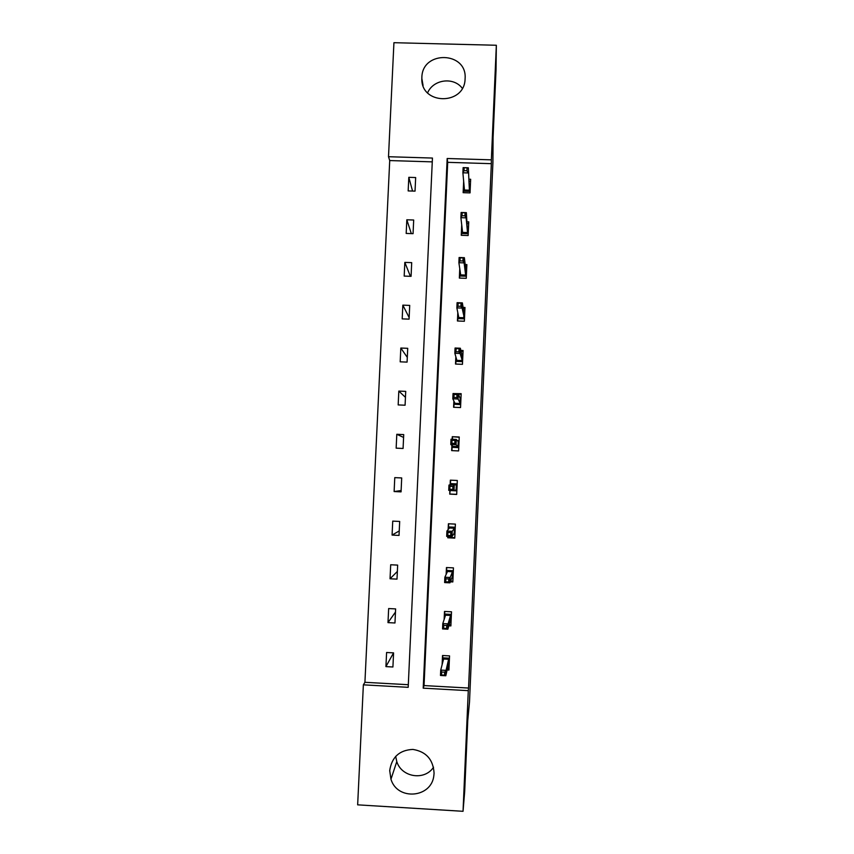 <?xml version="1.0" encoding="UTF-8"?>
<svg xmlns="http://www.w3.org/2000/svg" width="854" height="854" viewBox="0 0 854 854"><rect width="100%" height="100%" fill="white"/><g stroke="black" fill="none" stroke-linecap="round" stroke-linejoin="round"><path stroke-width="1.28" d="M465.099 78.664L465.088 78.91C464.651 105.618 420.702 105.106 421.844 78.461L421.865 77.511C422.068 50.162 467.341 51.293 465.099 78.664M433.544 767.223C424.673 780.962 401.593 777.396 396.79 761.597L395.669 756.334M434.078 773.244L433.864 775.485C431.697 798.02 397.366 800.977 390.961 779.232L389.702 770.607C391.74 757.135 399.469 750.068 412.888 749.417C426.199 751.627 433.256 759.569 434.078 773.244M357.655 804.842L363.366 684.833L408.191 687.331L432.444 158.054L388.506 156.72L393.929 42.7L496.345 45.262L491.36 159.847L447.176 158.502L423.21 688.164L468.291 690.662L463.039 811.3L357.655 804.842M432.273 161.865L389.723 160.563L364.925 682.303L363.366 684.833M389.723 160.563L388.506 156.72M463.039 811.3L464.672 791.701L467.757 720.498L469.497 702.095L492.907 162.804L493.078 137.569L496.025 69.953L496.345 45.262M461.715 224.88L461.256 235.298L468.152 235.533L468.761 221.859L467.202 221.805M457.808 312.628L457.434 320.987L464.362 321.253L464.971 307.472L463.092 307.408M453.869 401.006L453.591 407.262L460.541 407.55L461.16 393.683L454.2 393.587M456.858 490.858L450.154 490.548L449.727 494.124L456.698 494.445L457.317 480.482L450.346 480.161L450.133 484.848M449.727 494.124L449.887 490.399M450.325 581.82L452.823 581.948L453.442 567.878L446.45 567.536L446.151 574.432M447.122 669.952L448.926 670.048L449.546 655.893L442.532 655.509L442.126 664.668M447.699 162.335L424.043 685.581L468.558 688.046L491.349 163.669L447.699 162.335L447.176 158.502M448.83 625.811L450.88 625.918L451.499 611.806L444.496 611.443L444.144 619.47M448.104 536.44L447.784 537.785L454.766 538.116L455.385 524.11L448.403 523.769L448.147 529.565M447.784 537.785L447.838 536.429M451.894 445.425L451.659 450.613L458.619 450.923L459.238 437.002L452.278 436.704L452.172 439.266M455.844 356.737L455.513 364.05L462.452 364.327L463.071 350.503L460.85 350.418M459.762 268.679L459.345 278.073L466.263 278.319L466.871 264.591L465.174 264.526M463.658 181.229L463.146 192.684L470.042 192.897L470.65 179.265L469.177 179.223M491.349 163.669L491.36 159.847M468.558 688.046L468.291 690.662M364.925 682.303L408.308 684.716M415.663 177.547L415.033 191.136L408.169 190.922L408.81 177.322L415.663 177.547M413.688 220.022L413.058 233.665L406.184 233.43L406.824 219.788L413.688 220.022M411.703 262.637L411.073 276.333L404.188 276.088L404.828 262.392L411.703 262.637M409.717 305.401L409.077 319.14L402.191 318.884L402.832 305.145L409.717 305.401M407.721 348.315L407.08 362.107L400.184 361.829L400.825 348.048L407.721 348.315M405.725 391.378L405.084 405.212L398.167 404.924L398.818 391.089L405.725 391.378M403.718 434.59L403.077 448.467L396.149 448.158L396.8 434.291L403.718 434.59M401.7 477.941L401.06 491.872L394.121 491.552L394.772 477.632L401.7 477.941M399.683 521.452L399.031 535.426L392.082 535.084L392.733 521.121L399.683 521.452M397.654 565.102L397.003 579.129L390.043 578.777L390.694 564.761L397.654 565.102M395.615 608.913L394.964 622.982L387.994 622.619L388.655 608.55L395.615 608.913M393.577 652.872L392.915 666.995L385.933 666.611L386.595 652.499L393.577 652.872M424.043 685.581L423.21 688.164M393.555 652.872L385.933 666.611M395.466 612.072L387.994 622.619M397.356 571.433L390.043 578.777M399.245 530.932L392.082 535.084M401.113 490.548L394.121 491.552M459.228 437.269L452.278 436.704M403.59 437.429L396.8 434.291M405.447 397.345L398.818 391.089M407.305 357.388L400.825 348.048M409.151 317.571L402.832 305.145M410.379 276.301L404.828 262.392M411.318 233.601L406.824 219.788M412.557 191.061L408.81 177.322M427.598 92.872C433.202 79.326 453.687 76.604 462.302 88.304M447.421 668.65L448.98 668.735M442.81 655.52L442.703 657.826L449.45 658.188M449.14 665.223L448.211 665.17M444.656 672.162L441.689 672.002L441.55 675.002L444.518 675.162L444.656 672.162L446.044 670.379L445.809 675.76L440.483 675.461L440.717 670.091L446.044 670.379L448.617 659.288L443.6 659.01L442.703 657.826L442.457 663.398M441.689 672.002L440.717 670.091L443.6 659.01M444.518 675.162L445.809 675.76L448.393 664.348L448.617 659.288L449.439 658.445M441.55 675.002L440.483 675.461M448.393 664.348L449.14 665.031M449.119 624.808L450.923 624.904M444.774 611.464L444.656 614.047L451.382 614.4M451.072 621.402L450.09 621.349M446.727 625.48L443.76 625.32L443.632 628.309L446.599 628.469L446.727 625.48L448.104 623.858L447.87 629.217L442.553 628.928L442.788 623.569L448.104 623.858L450.56 615.456L445.542 615.19L444.656 614.047L444.454 618.509M443.76 625.32L442.788 623.569L445.542 615.19M446.599 628.469L447.87 629.217L450.336 620.506L450.56 615.456L451.371 614.645M443.632 628.309L442.553 628.928M450.336 620.506L451.083 621.21M450.602 581.115L452.855 581.232M446.727 567.547L446.599 570.419L453.314 570.75M453.004 577.742L451.926 577.678M448.798 578.959L445.831 578.82L445.703 581.787L448.66 581.937L448.798 578.959L450.165 577.496L449.93 582.834L444.624 582.567L444.859 577.229L450.165 577.496L452.492 571.774L447.485 571.518L446.599 570.419L446.45 573.781M445.831 578.82L444.859 577.229L447.485 571.518M448.66 581.937L449.93 582.834L452.268 576.802L452.492 571.774L453.303 570.984M445.703 581.787L444.624 582.567M452.268 576.802L453.015 577.539M448.072 537.379L454.776 537.7M448.67 523.79L448.531 526.939L455.246 527.26M454.936 534.22L453.602 534.156M450.848 532.618L447.902 532.48L447.763 535.447L450.72 535.586L450.848 532.618L452.214 531.316L451.979 536.632L446.685 536.376L446.92 531.06L452.214 531.316L454.424 528.242L449.428 528.007L448.531 526.939L448.435 529.213M447.902 532.48L446.92 531.06L449.428 528.007M450.72 535.586L451.979 536.632L454.2 533.259L454.424 528.242L455.235 527.484M447.763 535.447L446.685 536.376M454.2 533.259L454.947 534.017M449.994 494.018L456.698 494.327M450.613 480.172L450.464 483.61L457.157 483.919M452.908 486.449L449.951 486.31L449.823 489.267L452.769 489.395L452.908 486.449L454.264 485.296L454.018 490.591L448.734 490.345L448.969 485.051L456.346 484.858L451.35 484.634L450.464 483.61L450.41 484.794M449.951 486.31L448.969 485.051L451.35 484.634M452.769 489.395L454.018 490.591L456.121 489.854L456.346 484.858L457.146 484.133M449.823 489.267L448.734 490.345M456.121 489.854L456.858 490.644M452.535 436.981L452.439 439.276M457.381 440.653L459.068 440.728M458.769 447.635L452.076 447.336L451.926 450.624M452.15 445.639L452.076 447.336L453.058 446.386L458.032 446.61L458.256 441.625L456.292 439.436L456.057 444.72L458.779 447.411M454.819 443.386L456.057 444.72L450.773 444.486L451.008 439.212L456.292 439.436L454.947 440.44L452.001 440.312L451.873 443.258L454.819 443.386L454.947 440.44M451.873 443.258L450.773 444.486L453.058 446.386M451.008 439.212L452.001 440.312M459.068 440.931L458.256 441.625M458.459 394.121L461.128 394.238M459.815 397.622L460.979 397.676M460.669 404.561L453.997 404.284L453.858 407.273M454.114 401.519L453.997 404.284L454.968 403.301L459.943 403.504L460.167 398.54L458.32 393.758L458.086 399.021L460.68 404.337M456.858 397.537L458.086 399.021L452.812 398.797L453.047 393.534L458.32 393.758L456.986 394.601L454.05 394.473L453.912 397.409L456.858 397.537L456.986 394.601M453.912 397.409L452.812 398.797L454.968 403.301M453.047 393.534L454.05 394.473M460.968 397.879L460.167 398.54M461.053 351.261L463.028 351.346M461.865 354.73L462.879 354.773M462.569 361.637L455.908 361.37L455.79 364.06M456.079 357.548L455.908 361.37L456.879 360.356L461.854 360.548L462.067 355.606L460.338 348.24L460.103 353.481L462.58 361.402M458.886 351.848L460.103 353.481L454.84 353.268L455.075 348.026L460.338 348.24L456.079 348.816L455.951 351.731L458.886 351.848L459.014 348.923M455.951 351.731L454.84 353.268L456.879 360.356M455.075 348.026L456.079 348.816M462.868 354.965L462.067 355.606M463.274 308.54L464.918 308.604M463.829 311.988L464.768 312.02M464.469 318.862L457.808 318.606L457.701 320.997M458.032 313.728L457.808 318.606L458.79 317.549L463.743 317.741L463.968 312.81L462.356 302.882L462.121 308.102L464.48 318.617M460.904 306.33L462.121 308.102L456.869 307.91L457.103 302.679L462.356 302.882L458.107 303.309L457.979 306.223L460.904 306.33L461.032 303.416M457.979 306.223L456.869 307.91L458.79 317.549M457.103 302.679L458.107 303.309M464.757 312.201L463.968 312.81M465.345 265.946L466.807 266M465.761 269.384L466.658 269.416M466.359 276.226L459.708 275.991L459.612 278.084M459.975 270.067L459.708 275.991L460.69 274.903L465.633 275.073L465.857 270.163L464.362 257.684L464.128 262.893L465.633 275.073L466.369 275.981M462.921 260.982L464.128 262.893L458.886 262.712L459.11 257.502L464.362 257.684L460.125 257.972L459.996 260.876L462.921 260.982L463.049 258.079M459.996 260.876L458.886 262.712L460.69 274.903M459.11 257.502L460.125 257.972M466.647 269.586L465.857 270.163M467.351 223.502L468.686 223.545M461.907 226.556L461.523 235.309M467.672 226.918L468.536 226.95M468.238 233.74L461.598 233.516L462.58 232.395L467.522 232.555L466.359 212.657L466.124 217.845L467.522 232.555L468.248 233.484M464.928 215.784L466.124 217.845L460.893 217.674L461.117 212.486L466.359 212.657L462.142 212.795L462.014 215.688L464.928 215.784L465.056 212.892M462.014 215.688L460.893 217.674L462.58 232.395M461.117 212.486L462.142 212.795M468.526 227.111L467.736 227.666M469.316 181.197L470.554 181.24M463.839 183.194L463.946 184.421M469.561 184.592L470.405 184.624M470.106 191.392L463.487 191.189L463.412 192.684M463.968 184.56L463.487 191.189L464.459 190.026L469.39 190.186L468.344 167.79L469.39 190.186L470.116 191.136M466.935 170.757L468.12 172.956L462.889 172.796L463.124 167.63L468.344 167.79L464.149 167.79L464.021 170.672L466.935 170.757L467.063 167.875M464.021 170.672L462.889 172.796L464.459 190.026M463.124 167.63L464.149 167.79M470.405 184.784L469.615 185.307M421.844 78.461L423.061 85.517M390.961 779.232L396.79 761.597"/></g></svg>
